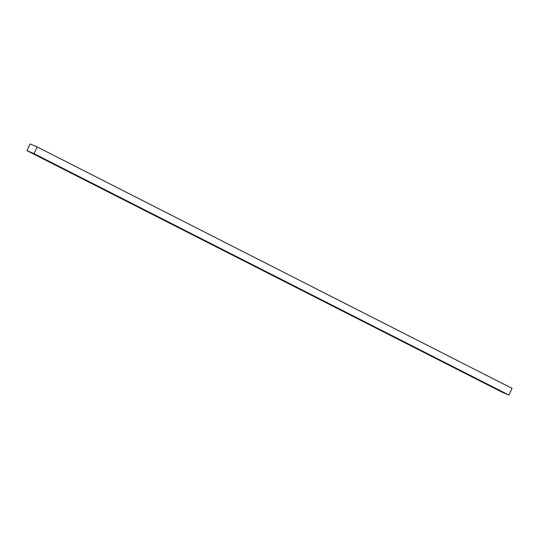 <?xml version="1.0" encoding="UTF-8"?>
<svg xmlns="http://www.w3.org/2000/svg" width="539" height="539" viewBox="0 0 539 539"><rect width="100%" height="100%" fill="white"/><g stroke="black" fill="none" stroke-linecap="round" stroke-linejoin="round"><path stroke-width="0.81" d="M508.924 395.053L512.05 388.343L37.191 146.958L30.076 143.947L26.95 150.657L501.809 392.042L508.924 395.053L34.065 153.662L37.191 146.958M26.95 150.657L34.065 153.662"/></g></svg>
